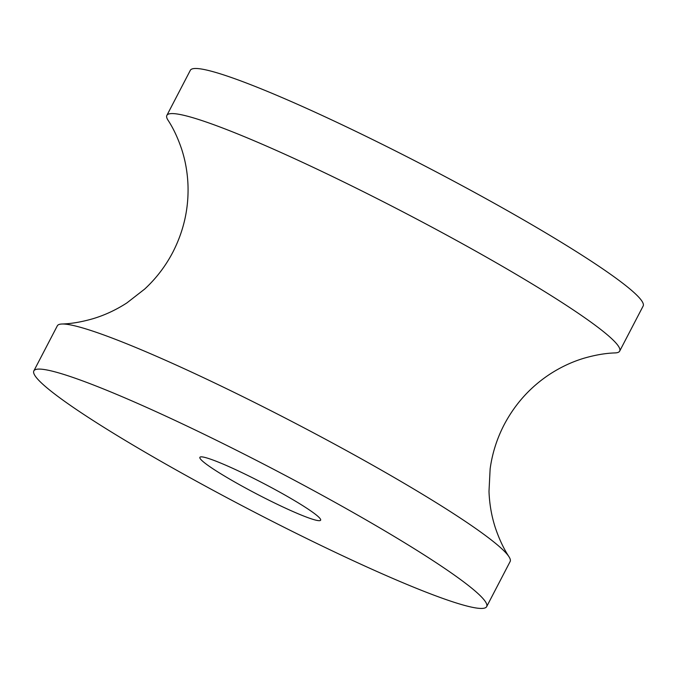 <?xml version="1.0" encoding="UTF-8"?>
<svg xmlns="http://www.w3.org/2000/svg" width="677" height="677" viewBox="0 0 677 677"><rect width="100%" height="100%" fill="white"/><g stroke="black" fill="none" stroke-linecap="round" stroke-linejoin="round"><path stroke-width="1.02" d="M272.408 488.125A68.064 6.254 -152.5 0 0 200.409 456.958A68.064 6.254 -152.5 0 0 257.37 494.312A68.064 6.254 -152.5 0 0 320.644 519.547A68.064 6.254 -152.5 0 0 272.408 488.125M305.835 486.382A255.246 23.441 -152.5 0 0 33.85 370.903A255.246 23.441 -152.5 0 0 249.432 509.553A255.246 23.441 -152.5 0 0 486.67 606.626A255.246 23.441 -152.5 0 0 305.835 486.382M486.67 606.626L510.136 561.538A255.246 23.441 -152.5 0 0 508.994 556.756A255.246 23.441 -152.5 0 0 329.31 441.294A255.246 23.441 -152.5 0 0 61.895 324.012A255.246 23.441 -152.5 0 0 57.325 325.815L33.85 370.903M508.994 556.756C503.823 548.912 499.321 539.4 495.488 528.204C491.646 516.568 489.479 504.297 488.997 491.392L490.131 468.924C492.247 453.404 496.926 438.654 504.179 424.665C515.273 403.687 530.599 386.787 550.156 373.983C561.005 366.985 572.302 361.73 584.039 358.209C595.379 354.943 605.737 353.174 615.105 352.92A255.246 23.441 -152.5 0 0 619.675 351.118A255.246 23.441 -152.5 0 0 438.848 230.874A255.246 23.441 -152.5 0 0 166.864 115.395A255.246 23.441 -152.5 0 0 168.006 120.176C173.168 127.995 177.662 137.49 181.487 148.661C185.346 160.288 187.512 172.559 188.003 185.456C188.731 208.821 183.679 231.069 172.855 252.191C165.56 266.154 156.159 278.45 144.658 289.087L126.912 302.898C116.063 309.914 104.766 315.177 93.028 318.698C81.663 321.981 71.288 323.75 61.895 324.012M619.675 351.118L643.15 306.021A255.246 23.441 -152.5 0 0 462.315 185.777A255.246 23.441 -152.5 0 0 190.33 70.298L166.864 115.395"/></g></svg>
